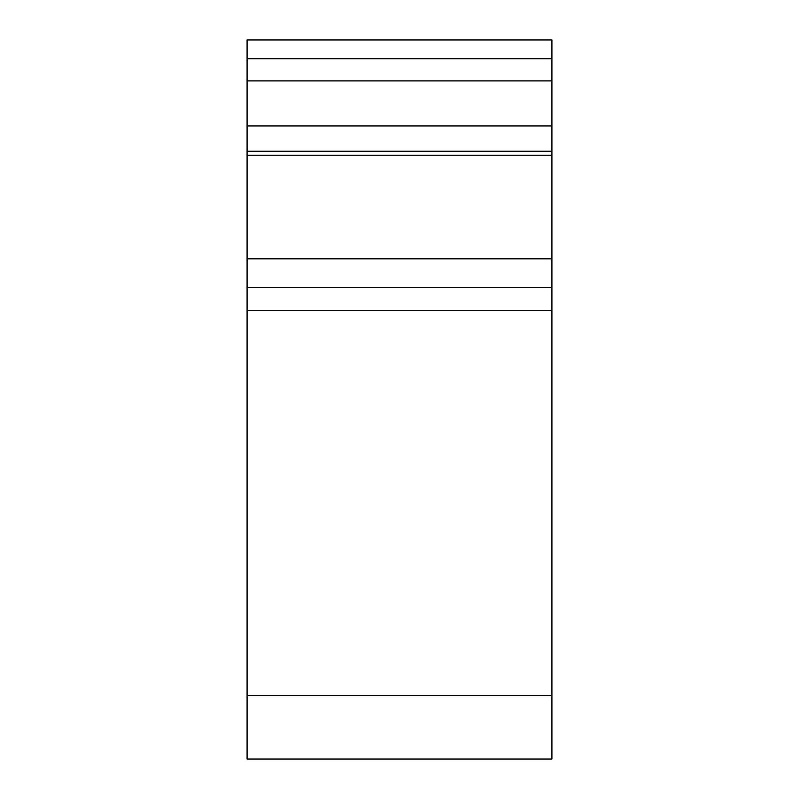 <?xml version="1.0" encoding="UTF-8"?>
<svg xmlns="http://www.w3.org/2000/svg" width="799" height="799" viewBox="0 0 799 799"><rect width="100%" height="100%" fill="white"/><g stroke="black" fill="none" stroke-linecap="round" stroke-linejoin="round"><path stroke-width="1.2" d="M247.081 80.879L551.919 80.879L551.919 759.05L247.081 759.05L247.081 39.95L551.919 39.95L551.919 58.707L247.081 58.707M551.919 80.879L551.919 58.707M551.919 310.322L247.081 310.322M551.919 695.51L247.081 695.51M551.919 287.55L247.081 287.55M551.919 258.806L247.081 258.806M551.919 155.246L247.081 155.246M551.919 151.251L247.081 151.251M551.919 125.932L247.081 125.932"/></g></svg>
